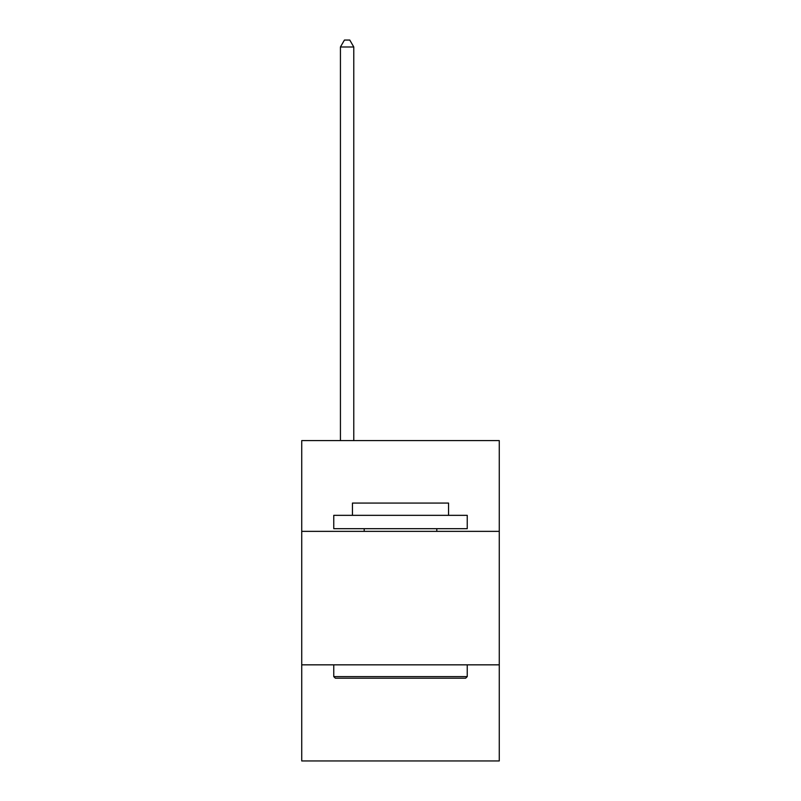 <?xml version="1.0" encoding="UTF-8"?>
<svg xmlns="http://www.w3.org/2000/svg" width="801" height="801" viewBox="0 0 801 801"><rect width="100%" height="100%" fill="white"/><g stroke="black" fill="none" stroke-linecap="round" stroke-linejoin="round"><path stroke-width="1.2" d="M499.273 531.363L499.273 440.6L301.727 440.6L301.727 531.363L499.273 531.363L499.273 760.95L301.727 760.95L301.727 531.363M499.273 664.84L301.727 664.84M335.359 678.197L333.757 676.595L467.243 676.595L465.641 678.197L335.359 678.197M467.243 515.343L467.243 528.69L333.757 528.69L333.757 515.343L467.243 515.343M352.45 515.343L352.45 503.068L448.55 503.068L448.55 515.343M467.243 664.84L467.243 676.595M333.757 664.84L333.757 676.595M436.805 528.69L436.805 531.363M364.195 528.69L364.195 531.363M353.782 440.6L353.782 46.989L340.435 46.989L340.435 440.6M340.435 46.989L344.44 40.05L349.777 40.05L353.782 46.989"/></g></svg>
